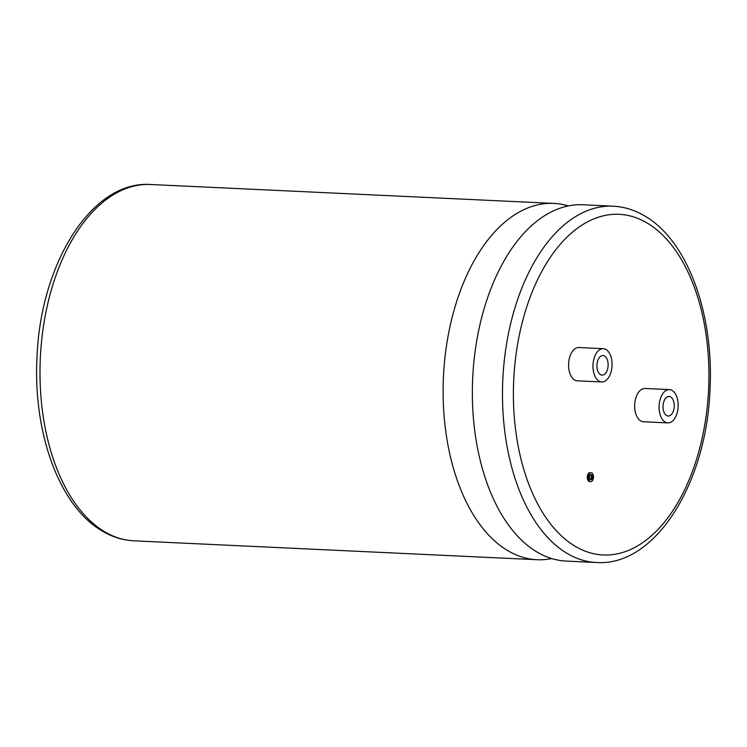 <?xml version="1.0" encoding="UTF-8"?>
<svg xmlns="http://www.w3.org/2000/svg" width="747" height="747" viewBox="0 0 747 747"><rect width="100%" height="100%" fill="white"/><g stroke="black" fill="none" stroke-linecap="round" stroke-linejoin="round"><path stroke-width="1.12" d="M551.725 558.56A178.356 102.031 -87.3 0 1 537.028 559.718A178.356 102.031 -87.3 0 1 506.522 549.885A178.356 102.031 -87.3 0 1 450.796 322.984A178.356 102.031 -87.3 0 1 553.732 203.399A178.356 102.031 -87.3 0 1 568.262 205.92M590.485 474.756A2.596 1.485 -87.3 0 1 591.297 477.202A2.596 1.485 -87.3 0 1 590.261 479.555M590.373 479.63A2.596 1.485 92.7 0 0 590.812 479.779A2.596 1.485 92.7 0 0 592.38 477.65A2.596 1.485 92.7 0 0 591.503 474.728A2.596 1.485 92.7 0 0 591.054 474.588A2.596 1.485 92.7 0 0 589.486 476.717A2.596 1.485 92.7 0 0 590.373 479.63M591.904 472.982A4.445 2.549 92.7 0 0 591.148 472.739A4.445 2.549 92.7 0 0 588.459 476.381A4.445 2.549 92.7 0 0 589.971 481.385A4.445 2.549 92.7 0 0 590.728 481.628A4.445 2.549 92.7 0 0 593.417 477.987A4.445 2.549 92.7 0 0 591.904 472.982M591.148 472.739L590.018 472.683A4.445 2.549 92.7 0 0 587.329 476.334A4.445 2.549 92.7 0 0 588.841 481.329A4.445 2.549 92.7 0 0 589.607 481.572L590.728 481.628M604.659 356.067A9.804 5.603 -87.3 0 1 607.983 367.076A9.804 5.603 -87.3 0 1 602.063 375.106A9.804 5.603 -87.3 0 1 600.383 374.564A9.804 5.603 -87.3 0 1 597.058 363.556A9.804 5.603 -87.3 0 1 602.978 355.535A9.804 5.603 -87.3 0 1 604.659 356.067M598.889 381.045A16.658 9.534 -87.3 0 1 593.23 362.323A16.658 9.534 -87.3 0 1 603.296 348.681A16.658 9.534 -87.3 0 1 606.153 349.596A16.658 9.534 -87.3 0 1 611.812 368.318A16.658 9.534 -87.3 0 1 601.737 381.96A16.658 9.534 -87.3 0 1 598.889 381.045M603.296 348.681L578.888 347.532A16.658 9.534 92.7 0 0 568.822 361.184A16.658 9.534 92.7 0 0 574.48 379.896A16.658 9.534 92.7 0 0 577.328 380.821L601.737 381.96M666.492 415.5A9.804 5.603 92.7 0 0 668.163 416.042A9.804 5.603 92.7 0 0 674.093 408.021A9.804 5.603 92.7 0 0 670.759 397.002A9.804 5.603 92.7 0 0 669.088 396.47A9.804 5.603 92.7 0 0 663.168 404.491A9.804 5.603 92.7 0 0 666.492 415.5M168.383 185.34L171.38 185.517A178.393 102.05 -87.3 0 1 174.593 185.583L171.38 185.555A178.356 102.031 -87.3 0 1 174.583 185.62L553.732 203.399M596.386 562.5L566.263 561.09A178.356 102.031 -87.3 0 1 535.748 551.258A178.356 102.031 -87.3 0 1 478.668 453.672A178.356 102.031 -87.3 0 1 480.022 324.357A178.356 102.031 -87.3 0 1 485.709 303.515A178.356 102.031 -87.3 0 1 582.968 204.771L613.091 206.181C624.613 206.77 635.594 210.29 646.024 216.751C688.183 242 714.039 314.926 709.995 389.626C706.606 483.3 655.315 566.693 596.386 562.5A178.356 102.031 -87.3 0 1 565.881 552.668A178.356 102.031 -87.3 0 1 505.308 352.285A178.356 102.031 -87.3 0 1 613.091 206.181M672.253 390.532A16.658 9.534 92.7 0 0 669.405 389.617A16.658 9.534 92.7 0 0 659.34 403.259A16.658 9.534 92.7 0 0 664.998 421.98A16.658 9.534 92.7 0 0 667.846 422.895A16.658 9.534 92.7 0 0 677.912 409.253A16.658 9.534 92.7 0 0 672.253 390.532M669.405 389.617L644.997 388.468A16.658 9.534 92.7 0 0 634.931 402.119A16.658 9.534 92.7 0 0 640.59 420.832A16.658 9.534 92.7 0 0 643.438 421.756L667.846 422.895M174.593 185.583A178.393 102.05 -87.3 0 1 176.722 185.723M150.614 184.5A178.356 102.031 92.7 0 0 42.831 330.604A178.356 102.031 92.7 0 0 103.394 530.986A178.356 102.031 92.7 0 0 133.909 540.819C122.387 540.23 111.406 536.71 100.976 530.249C58.817 505 32.961 432.065 37.005 357.365C40.394 263.691 91.694 180.307 150.614 184.5L168.701 185.34M648.321 223.717A170.521 97.549 92.7 0 0 520.734 328.643A170.521 97.549 92.7 0 0 574.013 545.571A170.521 97.549 92.7 0 0 701.592 440.637A170.521 97.549 92.7 0 0 648.321 223.717M537.028 559.718L133.909 540.819"/></g></svg>
